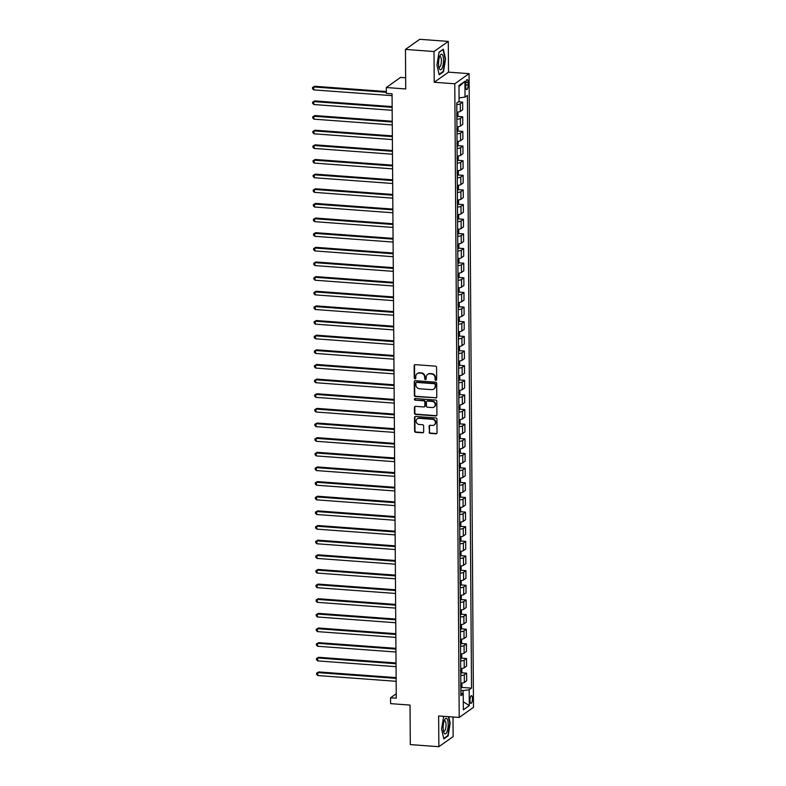 <?xml version="1.0" encoding="UTF-8"?>
<svg xmlns="http://www.w3.org/2000/svg" width="786" height="786" viewBox="0 0 786 786"><rect width="100%" height="100%" fill="white"/><g stroke="black" fill="none" stroke-linecap="round" stroke-linejoin="round"><path stroke-width="1.18" d="M435.876 380.336A0.825 0.766 -125.3 0 0 436.662 379.589L436.574 367.376A1.179 1.091 -125.3 0 0 435.444 366.148L415.263 364.655A1.179 1.091 -125.3 0 0 414.153 365.726L414.232 377.938A0.825 0.766 -125.3 0 0 415.499 378.675A0.825 0.766 -125.3 0 0 415.804 378.056L415.794 376.474A3.783 3.488 -125.3 0 1 419.351 373.065L421.041 373.183A3.783 3.488 -125.3 0 1 424.646 377.133L424.666 378.705A0.825 0.766 -125.3 0 0 425.924 379.442A0.825 0.766 -125.3 0 0 426.228 378.823L426.218 377.241A3.783 3.488 -125.3 0 1 429.785 373.831L431.465 373.949A3.783 3.488 -125.3 0 1 435.08 377.899L435.09 379.481A0.825 0.766 -125.3 0 0 435.876 380.336M427.82 374.283A3.783 3.488 -125.3 0 1 430.168 373.556L431.848 373.674A3.783 3.488 -125.3 0 1 435.464 377.624L435.473 379.206A0.825 0.766 -125.3 0 0 436.525 380.041M414.792 364.733A1.179 1.091 -125.3 0 0 414.536 365.451L414.625 377.673A0.825 0.766 -125.3 0 0 415.666 378.508M417.386 373.517A3.783 3.488 -125.3 0 1 419.744 372.79L421.424 372.908A3.783 3.488 -125.3 0 1 425.039 376.858L425.049 378.439A0.825 0.766 -125.3 0 0 426.091 379.274M472.455 698.656A3.861 1.208 94.2 0 0 471.502 695.689A3.861 1.208 94.2 0 0 469.989 700.405A3.861 1.208 94.2 0 0 470.942 703.382A3.861 1.208 94.2 0 0 472.455 698.656M429.127 432.153A1.179 1.091 -125.3 0 0 430.256 433.391L435.916 433.803A1.179 1.091 -125.3 0 0 437.026 432.742L436.937 419.174A1.179 1.091 -125.3 0 0 435.808 417.936L415.627 416.452A1.179 1.091 -125.3 0 0 414.507 417.523L414.605 431.092A1.179 1.091 -125.3 0 0 415.735 432.32L422.573 432.821A1.179 1.091 -125.3 0 0 423.683 431.76L423.644 425.953A1.179 1.091 -125.3 0 0 422.514 424.715L419.125 424.469A3.164 2.908 -125.3 0 1 417.278 418.81A3.164 2.908 -125.3 0 1 419.085 418.319L432.369 419.292A3.164 2.908 -125.3 0 1 434.226 424.951A3.164 2.908 -125.3 0 1 432.408 425.442L430.197 425.285A1.179 1.091 -125.3 0 0 429.087 426.346L429.51 431.887A1.179 1.091 -125.3 0 0 430.64 433.115L436.299 433.528A1.179 1.091 -125.3 0 0 436.77 433.459M434.01 51.522L434.226 82.265L448.501 72.145L448.285 41.403L434.01 51.522L405.448 49.42L405.723 88.956L386.309 87.521L386.348 93.377L392.057 93.799L396.282 698.204L390.563 697.781L390.613 703.637L410.027 705.071L410.302 744.597L438.863 746.7L453.139 736.58L453.001 717.009M434.226 82.265L454.78 83.778L459.211 717.461L438.647 715.958L438.863 746.7M435.67 398.05A1.179 1.091 -125.3 0 0 436.78 396.979L436.682 383.411A1.179 1.091 -125.3 0 0 435.552 382.183L415.372 380.699A1.179 1.091 -125.3 0 0 414.261 381.76L414.36 395.329A1.179 1.091 -125.3 0 0 415.489 396.566L436.053 397.775A1.179 1.091 -125.3 0 0 436.515 397.706M436.81 401.292L436.908 414.861A1.179 1.091 -125.3 0 1 435.788 415.932L415.607 414.438A1.179 1.091 -125.3 0 1 414.477 413.21L414.438 407.403A1.179 1.091 -125.3 0 1 415.548 406.333L423.742 406.942A1.179 1.091 -125.3 0 0 424.853 405.871L424.823 402.019A1.179 1.091 -125.3 0 0 423.693 400.791L415.175 400.162A0.825 0.766 -125.3 0 1 414.694 398.679A0.825 0.766 -125.3 0 1 415.165 398.551L435.68 400.064A1.179 1.091 -125.3 0 1 436.81 401.292M405.448 49.42L419.734 39.3L448.285 41.403M465.725 84.151L465.744 86.725A3.733 1.169 94.2 0 0 466.668 89.604A3.733 1.169 94.2 0 0 468.132 85.035L468.122 82.451A3.733 1.169 94.2 0 0 467.198 79.573A3.733 1.169 94.2 0 0 465.725 84.151M454.78 83.778L469.065 73.658L473.486 707.341L459.211 717.461M458.995 86.617L464.929 81.302L458.985 85.517L459.093 101.325L456.764 102.976L460.901 695.669L463.229 694.009L460.881 692.898M464.929 81.302L465.037 97.11L459.073 97.857M461.52 687.416L471.512 688.143L467.375 95.46L465.037 97.11M471.512 688.143L469.173 689.803L469.291 705.612L463.347 709.827L463.229 694.009M405.645 77.775L400.585 77.401L386.309 87.521M448.501 72.145L469.065 73.658M396.252 693.753L390.563 697.781M463.092 693.95L463.062 690.56L460.861 690.393M458.395 101.826L462.63 102.131L460.291 103.791A4.824 1.14 179.6 0 1 456.774 104.558M456.823 112.172A4.824 1.14 179.6 0 0 460.341 111.406L462.679 109.745L462.63 102.131M457.54 116.397L462.728 116.77L460.39 118.431A4.824 1.14 179.6 0 1 456.872 119.207M456.931 126.821A4.824 1.14 179.6 0 0 460.449 126.045L462.777 124.385L462.728 116.77M457.639 131.036L462.826 131.419L460.498 133.07A4.824 1.14 179.6 0 1 456.98 133.846M457.03 141.46A4.824 1.14 179.6 0 0 460.547 140.684L462.885 139.034L462.826 131.419M457.747 145.675L462.934 146.058L460.596 147.709A4.824 1.14 179.6 0 1 457.079 148.485M457.128 156.1A4.824 1.14 179.6 0 0 460.655 155.323L462.983 153.673L462.934 146.058M457.845 160.315L463.033 160.698L460.704 162.358A4.824 1.14 179.6 0 1 457.177 163.124M457.236 170.739A4.824 1.14 179.6 0 0 460.753 169.963L463.092 168.312L463.033 160.698M457.943 174.964L463.141 175.337L460.802 176.997A4.824 1.14 179.6 0 1 457.285 177.774M457.334 185.378A4.824 1.14 179.6 0 0 460.851 184.612L463.19 182.951L463.141 175.337M458.051 189.603L463.239 189.986L460.901 191.637A4.824 1.14 179.6 0 1 457.383 192.413M457.442 200.027A4.824 1.14 179.6 0 0 460.96 199.251L463.288 197.6L463.239 189.986M458.15 204.242L463.337 204.625L461.009 206.276A4.824 1.14 179.6 0 1 457.491 207.052M457.54 214.666A4.824 1.14 179.6 0 0 461.058 213.89L463.396 212.24L463.337 204.625M458.258 218.881L463.445 219.265L461.107 220.915A4.824 1.14 179.6 0 1 457.59 221.691M457.639 229.306A4.824 1.14 179.6 0 0 461.166 228.53L463.494 226.879L463.445 219.265M458.356 233.521L463.544 233.904L461.215 235.564A4.824 1.14 179.6 0 1 457.688 236.331M457.747 243.945A4.824 1.14 179.6 0 0 461.264 243.179L463.602 241.518L463.544 233.904M458.454 248.17L463.652 248.553L461.313 250.203A4.824 1.14 179.6 0 1 457.796 250.98M457.845 258.594A4.824 1.14 179.6 0 0 461.362 257.818L463.701 256.157L463.652 248.553M458.562 262.809L463.75 263.192L461.411 264.843A4.824 1.14 179.6 0 1 457.894 265.619M457.953 273.233A4.824 1.14 179.6 0 0 461.47 272.457L463.799 270.806L463.75 263.192M458.66 277.448L463.848 277.831L461.52 279.482A4.824 1.14 179.6 0 1 458.002 280.258M458.051 287.873A4.824 1.14 179.6 0 0 461.569 287.096L463.907 285.446L463.848 277.831M458.769 292.087L463.956 292.471L461.618 294.131A4.824 1.14 179.6 0 1 458.1 294.897M458.15 302.512A4.824 1.14 179.6 0 0 461.677 301.745L464.005 300.085L463.956 292.471M458.867 306.736L464.054 307.11L461.726 308.77A4.824 1.14 179.6 0 1 458.199 309.546M458.258 317.161A4.824 1.14 179.6 0 0 461.775 316.385L464.113 314.724L464.054 307.11M458.965 321.376L464.162 321.759L461.824 323.41A4.824 1.14 179.6 0 1 458.307 324.186M458.356 331.8A4.824 1.14 179.6 0 0 461.873 331.024L464.212 329.373L464.162 321.759M459.073 336.015L464.261 336.398L461.922 338.049A4.824 1.14 179.6 0 1 458.405 338.825M458.464 346.439A4.824 1.14 179.6 0 0 461.981 345.663L464.31 344.013L464.261 336.398M459.171 350.654L464.359 351.037L462.03 352.698A4.824 1.14 179.6 0 1 458.513 353.464M458.562 361.079A4.824 1.14 179.6 0 0 462.08 360.302L464.418 358.652L464.359 351.037M459.279 365.294L464.467 365.677L462.129 367.337A4.824 1.14 179.6 0 1 458.611 368.113M458.66 375.718A4.824 1.14 179.6 0 0 462.188 374.951L464.516 373.291L464.467 365.677M459.378 379.943L464.565 380.326L462.237 381.976A4.824 1.14 179.6 0 1 458.71 382.753M458.769 390.367A4.824 1.14 179.6 0 0 462.286 389.591L464.624 387.94L464.565 380.326M459.476 394.582L464.673 394.965L462.335 396.616A4.824 1.14 179.6 0 1 458.818 397.392M458.867 405.006A4.824 1.14 179.6 0 0 462.384 404.23L464.723 402.579L464.673 394.965M459.584 409.221L464.772 409.604L462.433 411.255A4.824 1.14 179.6 0 1 458.916 412.031M458.975 419.645A4.824 1.14 179.6 0 0 462.492 418.869L464.831 417.219L464.772 409.604M459.682 423.86L464.88 424.244L462.541 425.904A4.824 1.14 179.6 0 1 459.024 426.67M459.073 434.285A4.824 1.14 179.6 0 0 462.59 433.518L464.929 431.858L464.88 424.244M459.79 438.509L464.978 438.893L462.64 440.543A4.824 1.14 179.6 0 1 459.122 441.319M459.171 448.934A4.824 1.14 179.6 0 0 462.699 448.158L465.027 446.497L464.978 438.893M459.889 453.149L465.076 453.532L462.748 455.182A4.824 1.14 179.6 0 1 459.221 455.959M459.279 463.573A4.824 1.14 179.6 0 0 462.797 462.797L465.135 461.146L465.076 453.532M459.987 467.788L465.184 468.171L462.846 469.822A4.824 1.14 179.6 0 1 459.329 470.598M459.378 478.212A4.824 1.14 179.6 0 0 462.895 477.436L465.233 475.785L465.184 468.171M460.095 482.427L465.283 482.81L462.944 484.471A4.824 1.14 179.6 0 1 459.427 485.237M459.486 492.851A4.824 1.14 179.6 0 0 463.003 492.085L465.341 490.425L465.283 482.81M460.193 497.076L465.391 497.45L463.052 499.11A4.824 1.14 179.6 0 1 459.535 499.886M459.584 507.501A4.824 1.14 179.6 0 0 463.101 506.724L465.44 505.064L465.391 497.45M460.301 511.715L465.489 512.099L463.151 513.749A4.824 1.14 179.6 0 1 459.633 514.525M459.682 522.14A4.824 1.14 179.6 0 0 463.209 521.364L465.538 519.713L465.489 512.099M460.4 526.355L465.587 526.738L463.259 528.389A4.824 1.14 179.6 0 1 459.731 529.165M459.79 536.779A4.824 1.14 179.6 0 0 463.308 536.003L465.646 534.352L465.587 526.738M460.498 540.994L465.695 541.377L463.357 543.038A4.824 1.14 179.6 0 1 459.839 543.804M459.889 551.418A4.824 1.14 179.6 0 0 463.406 550.642L465.744 548.992L465.695 541.377M460.606 555.633L465.793 556.016L463.455 557.677A4.824 1.14 179.6 0 1 459.938 558.453M459.997 566.058A4.824 1.14 179.6 0 0 463.514 565.291L465.852 563.631L465.793 556.016M460.704 570.282L465.901 570.665L463.563 572.316A4.824 1.14 179.6 0 1 460.046 573.092M460.095 580.707A4.824 1.14 179.6 0 0 463.612 579.93L465.951 578.28L465.901 570.665M460.812 584.922L466 585.305L463.661 586.955A4.824 1.14 179.6 0 1 460.144 587.732M460.193 595.346A4.824 1.14 179.6 0 0 463.72 594.57L466.049 592.919L466 585.305M460.91 599.561L466.098 599.944L463.769 601.595A4.824 1.14 179.6 0 1 460.242 602.371M460.301 609.985A4.824 1.14 179.6 0 0 463.819 609.209L466.157 607.558L466.098 599.944M461.009 614.2L466.206 614.583L463.868 616.244A4.824 1.14 179.6 0 1 460.35 617.01M460.4 624.624A4.824 1.14 179.6 0 0 463.917 623.858L466.255 622.198L466.206 614.583M461.117 628.849L466.304 629.232L463.966 630.883A4.824 1.14 179.6 0 1 460.449 631.659M460.508 639.273A4.824 1.14 179.6 0 0 464.025 638.497L466.363 636.837L466.304 629.232M461.215 643.488L466.412 643.872L464.074 645.522A4.824 1.14 179.6 0 1 460.557 646.298M460.606 653.913A4.824 1.14 179.6 0 0 464.123 653.137L466.462 651.486L466.412 643.872M461.323 658.128L466.511 658.511L464.172 660.161A4.824 1.14 179.6 0 1 460.655 660.938M460.704 668.552A4.824 1.14 179.6 0 0 464.231 667.776L466.56 666.125L466.511 658.511M461.421 672.767L466.609 673.15L464.28 674.81A4.824 1.14 179.6 0 1 460.753 675.577M460.812 683.191A4.824 1.14 179.6 0 0 464.33 682.425L466.668 680.764L466.609 673.15M463.062 690.56L469.173 689.803M469.291 705.612L463.288 701.78M436.957 65.032L439.187 74.808L443.491 71.762L445.554 58.93L443.324 49.154L439.03 52.2L436.957 65.032M443.687 716.321L441.594 729.172L443.825 738.948L448.118 735.902L450.191 723.071L448.737 716.694M442.803 71.713L443.491 71.762M447.44 735.853L448.118 735.902M414.91 380.768A1.179 1.091 -125.3 0 0 414.644 381.495L414.743 395.053A1.179 1.091 -125.3 0 0 415.873 396.291L436.053 397.775M435.12 384.56A0.825 0.766 -125.3 0 0 434.334 383.706L416.619 382.399A0.825 0.766 -125.3 0 0 415.843 383.146L415.853 384.816A3.783 3.488 -125.3 0 0 419.469 388.756L431.573 389.65A3.783 3.488 -125.3 0 0 435.139 386.231L435.513 384.285A0.825 0.766 -125.3 0 0 434.717 383.43L434.334 383.706M416.364 382.418A0.825 0.766 -125.3 0 1 417.002 382.124L434.717 383.43M433.921 388.913A3.783 3.488 -125.3 0 0 435.523 385.955L435.139 386.231M435.513 384.285L435.523 385.955M415.087 406.411A1.179 1.091 -125.3 0 0 414.821 407.128L414.87 412.935A1.179 1.091 -125.3 0 0 416 414.173L436.181 415.656A1.179 1.091 -125.3 0 0 436.643 415.588M424.587 406.598A1.179 1.091 -125.3 0 0 425.236 405.596L425.206 401.744A1.179 1.091 -125.3 0 0 424.076 400.516L415.175 400.162M414.91 398.581A0.825 0.766 -125.3 0 0 415.558 399.887M432.231 407.561A3.164 2.908 -125.3 0 0 435.041 403.719A3.164 2.908 -125.3 0 0 432.192 401.41L427.505 401.066A1.179 1.091 -125.3 0 0 426.395 402.137L426.425 405.989A1.179 1.091 -125.3 0 0 427.555 407.217L432.231 407.561M434.226 406.922A3.164 2.908 -125.3 0 0 432.575 401.135L432.192 401.41M427.044 401.135A1.179 1.091 -125.3 0 1 427.889 400.791L432.575 401.135M429.726 425.354A1.179 1.091 -125.3 0 0 429.47 426.081L429.51 431.887M434.412 424.804A3.164 2.908 -125.3 0 0 432.752 419.017L432.369 419.292M417.474 418.683A3.164 2.908 -125.3 0 1 419.469 418.044L432.752 419.017M415.155 416.521A1.179 1.091 -125.3 0 0 414.9 417.248L414.988 430.816A1.179 1.091 -125.3 0 0 416.118 432.045L422.956 432.546A1.179 1.091 -125.3 0 0 423.428 432.477M386.339 91.549L314.665 86.273L313.702 86.951L313.722 89.889L392.076 95.646M386.339 92.296L313.702 86.951L312.514 87.521L314.665 86.273M313.722 89.889L312.523 88.69L312.514 87.521M457.943 112.074L457.963 115.434L457.197 117.153A3.193 0.757 179.6 0 1 456.863 117.32M392.145 106.611L314.764 100.913L313.801 101.6L313.82 104.528L392.175 110.286M456.754 115.129L456.745 113.724M392.155 107.358L313.801 101.6L312.612 102.16L314.764 100.913M313.82 104.528L312.622 103.33L312.612 102.16M458.041 126.713L458.061 130.083L457.305 131.802A3.193 0.757 179.6 0 1 456.961 131.96M392.253 121.25L314.872 115.552L313.909 116.24L313.928 119.167L392.273 124.935M456.853 129.769L456.843 128.364M392.253 122.007L313.909 116.24L312.72 116.8L314.872 115.552M313.928 119.167L312.72 117.979L312.72 116.8M458.14 141.352L458.169 144.722L457.403 146.442A3.193 0.757 179.6 0 1 457.069 146.599M392.352 135.89L314.97 130.201L314.007 130.879L314.027 133.807L392.381 139.574M456.961 144.408L456.951 143.003M392.361 136.646L314.007 130.879L312.818 131.449L314.97 130.201M314.027 133.807L312.828 132.618L312.818 131.449M458.248 156.001L458.267 159.362L457.501 161.081A3.193 0.757 179.6 0 1 457.167 161.248M392.46 150.529L315.078 144.84L314.105 145.518L314.125 148.446L392.479 154.213M457.059 159.047L457.049 157.642M392.46 151.285L314.105 145.518L312.916 146.088L315.078 144.84M314.125 148.446L312.926 147.257L312.916 146.088M442.331 67.665A7.84 2.446 94.2 0 0 443.275 57.123A7.84 2.446 94.2 0 0 440.111 55.442A7.84 2.446 94.2 0 0 439.728 56.258A7.84 2.446 94.2 0 0 439.168 68.284A7.84 2.446 94.2 0 0 442.331 67.665M438.804 66.938A5.364 1.68 94.2 0 0 439.286 67.213A5.364 1.68 94.2 0 0 440.563 65.769A5.364 1.68 94.2 0 0 441.368 59.952A5.364 1.68 94.2 0 0 440.072 56.513A5.364 1.68 94.2 0 0 439.561 56.72M438.991 52.397L443.039 49.538L445.2 59.009L443.186 71.438L439.079 74.346M443.157 727.885A7.84 2.446 94.2 0 0 443.805 732.424A7.84 2.446 94.2 0 0 446.586 732.621A7.84 2.446 94.2 0 0 448.177 724.328A7.84 2.446 94.2 0 0 444.748 719.573A7.84 2.446 94.2 0 0 443.157 727.885M443.442 731.078A5.364 1.68 94.2 0 0 443.923 731.353A5.364 1.68 94.2 0 0 446.035 724.79A5.364 1.68 94.2 0 0 444.709 720.654A5.364 1.68 94.2 0 0 444.188 720.86M448.354 716.665L449.828 723.149L447.824 735.578L443.717 738.486M458.346 170.641L458.376 174.001L457.609 175.72A3.193 0.757 179.6 0 1 457.265 175.887M392.558 165.168L315.176 159.479L314.213 160.167L314.233 163.095L392.587 168.852M457.157 173.696L457.147 172.281M392.568 165.925L314.213 160.167L313.025 160.727L315.176 159.479M314.233 163.095L313.034 161.896L313.025 160.727M458.454 185.28L458.474 188.65L457.707 190.359A3.193 0.757 179.6 0 1 457.373 190.526M392.656 179.817L315.274 174.119L314.312 174.806L314.331 177.734L392.686 183.502M457.265 188.335L457.255 186.93M392.666 180.574L314.312 174.806L313.123 175.366L315.274 174.119M314.331 177.734L313.133 176.545L313.123 175.366M458.552 199.919L458.572 203.289L457.816 205.008A3.193 0.757 179.6 0 1 457.472 205.166M392.764 194.456L315.382 188.768L314.42 189.446L314.439 192.374L392.784 198.141M457.364 202.975L457.354 201.57M392.764 195.213L314.42 189.446L313.231 190.016L315.382 188.768M314.439 192.374L313.231 191.185L313.231 190.016M458.651 214.568L458.68 217.928L457.914 219.648A3.193 0.757 179.6 0 1 457.58 219.805M392.862 209.096L315.481 203.407L314.518 204.085L314.538 207.013L392.892 212.78M457.472 217.614L457.462 216.209M392.872 209.852L314.518 204.085L313.329 204.655L315.481 203.407M314.538 207.013L313.339 205.824L313.329 204.655M458.759 229.207L458.778 232.568L458.012 234.287A3.193 0.757 179.6 0 1 457.678 234.454M392.971 223.735L315.589 218.046L314.616 218.734L314.646 221.662L392.99 227.419M457.57 232.253L457.56 230.848M392.971 224.491L314.616 218.734L313.427 219.294L315.589 218.046M314.646 221.662L313.437 220.463L313.427 219.294M458.857 243.847L458.886 247.207L458.12 248.926A3.193 0.757 179.6 0 1 457.776 249.093M393.069 238.384L315.687 232.685L314.724 233.373L314.744 236.301L393.098 242.068M457.668 246.902L457.658 245.497M393.079 239.131L314.724 233.373L313.535 233.933L315.687 232.685M314.744 236.301L313.545 235.102L313.535 233.933M458.965 258.486L458.985 261.856L458.218 263.575A3.193 0.757 179.6 0 1 457.884 263.732M393.167 253.023L315.785 247.325L314.822 248.012L314.842 250.94L393.197 256.708M457.776 261.541L457.766 260.137M393.177 253.78L314.822 248.012L313.634 248.573L315.785 247.325M314.842 250.94L313.643 249.751L313.634 248.573M459.063 273.125L459.083 276.495L458.326 278.215A3.193 0.757 179.6 0 1 457.983 278.372M393.275 267.662L315.893 261.974L314.931 262.652L314.95 265.58L393.295 271.347M457.874 276.181L457.865 274.776M393.275 268.419L314.931 262.652L313.742 263.222L315.893 261.974M314.95 265.58L313.742 264.391L313.742 263.222M459.162 287.774L459.191 291.134L458.444 292.814A3.193 0.757 179.6 0 1 458.091 293.021M393.373 282.302L315.992 276.613L315.029 277.291L315.048 280.229L393.403 285.986M457.983 290.82L457.973 289.415M393.383 283.058L315.029 277.291L313.84 277.861L315.992 276.613M315.048 280.229L313.85 279.03L313.84 277.861M459.27 302.413L459.289 305.774L458.543 307.454A3.193 0.757 179.6 0 1 458.189 307.66M393.481 296.951L316.1 291.252L315.127 291.94L315.157 294.868L393.501 300.625M458.081 305.469L458.071 304.064M393.481 297.697L315.127 291.94L313.938 292.5L316.1 291.252M315.157 294.868L313.948 293.669L313.938 292.5M459.368 317.053L459.397 320.423L458.651 322.093A3.193 0.757 179.6 0 1 458.287 322.299M393.58 311.59L316.198 305.892L315.235 306.579L315.255 309.507L393.609 315.274M458.179 320.108L458.169 318.703M393.59 312.347L315.235 306.579L314.046 307.139L316.198 305.892M315.255 309.507L314.056 308.318L314.046 307.139M459.476 331.692L459.496 335.062L458.729 336.781A3.193 0.757 179.6 0 1 458.395 336.939M393.678 326.229L316.296 320.541L315.333 321.219L315.353 324.146L393.707 329.914M458.287 334.748L458.277 333.343M393.688 326.986L315.333 321.219L314.145 321.788L316.296 320.541M315.353 324.146L314.154 322.958L314.145 321.788M459.574 346.341L459.594 349.701L458.837 351.421A3.193 0.757 179.6 0 1 458.493 351.588M393.786 340.869L316.404 335.18L315.441 335.858L315.461 338.786L393.815 344.553M458.385 349.387L458.376 347.982M393.786 341.625L315.441 335.858L314.253 336.428L316.404 335.18M315.461 338.786L314.253 337.597L314.253 336.428M459.672 360.98L459.702 364.34L458.936 366.06A3.193 0.757 179.6 0 1 458.602 366.227M393.884 355.508L316.503 349.819L315.54 350.507L315.559 353.435L393.914 359.192M458.493 364.036L458.484 362.621M393.894 356.264L315.54 350.507L314.351 351.067L316.503 349.819M315.559 353.435L314.361 352.236L314.351 351.067M459.781 375.62L459.8 378.99L459.034 380.699A3.193 0.757 179.6 0 1 458.7 380.866M393.992 370.157L316.611 364.458L315.638 365.146L315.667 368.074L394.012 373.841M458.592 378.675L458.582 377.27M393.992 370.913L315.638 365.146L314.449 365.706L316.611 364.458M315.667 368.074L314.459 366.885L314.449 365.706M459.879 390.259L459.908 393.629L459.142 395.348A3.193 0.757 179.6 0 1 458.798 395.505M394.091 384.796L316.709 379.107L315.746 379.785L315.766 382.713L394.12 388.481M458.69 393.314L458.68 391.909M394.1 385.553L315.746 379.785L314.557 380.355L316.709 379.107M315.766 382.713L314.567 381.524L314.557 380.355M459.987 404.908L460.007 408.268L459.24 409.987A3.193 0.757 179.6 0 1 458.906 410.145M394.199 399.435L316.807 393.747L315.844 394.425L315.864 397.352L394.218 403.12M458.798 407.954L458.788 406.549M394.199 400.192L315.844 394.425L314.655 394.994L316.807 393.747M315.864 397.352L314.665 396.164L314.655 394.994M460.085 419.547L460.105 422.907L459.348 424.627A3.193 0.757 179.6 0 1 459.004 424.794M394.297 414.075L316.915 408.386L315.952 409.074L315.972 412.002L394.326 417.759M458.896 422.593L458.886 421.188M394.297 414.831L315.952 409.074L314.764 409.634L316.915 408.386M315.972 412.002L314.764 410.803L314.764 409.634M460.183 434.186L460.213 437.547L459.446 439.266A3.193 0.757 179.6 0 1 459.112 439.433M394.395 428.724L317.013 423.025L316.051 423.713L316.07 426.641L394.425 432.408M459.004 437.242L458.995 435.837M394.405 429.47L316.051 423.713L314.862 424.273L317.013 423.025M316.07 426.641L314.872 425.442L314.862 424.273M460.291 448.826L460.311 452.196L459.545 453.915A3.193 0.757 179.6 0 1 459.211 454.072M394.503 443.363L317.122 437.664L316.149 438.352L316.178 441.28L394.523 447.047M459.103 451.881L459.093 450.476M394.503 444.119L316.149 438.352L314.96 438.912L317.122 437.664M316.178 441.28L314.97 440.091L314.96 438.912M460.39 463.465L460.419 466.835L459.653 468.554A3.193 0.757 179.6 0 1 459.309 468.711M394.601 458.002L317.22 452.314L316.257 452.991L316.277 455.919L394.631 461.687M459.201 466.52L459.191 465.115M394.611 458.759L316.257 452.991L315.068 453.561L317.22 452.314M316.277 455.919L315.078 454.73L315.068 453.561M460.498 478.114L460.517 481.474L459.751 483.194A3.193 0.757 179.6 0 1 459.417 483.361M394.71 472.641L317.328 466.953L316.355 467.631L316.375 470.568L394.729 476.326M459.309 481.16L459.299 479.755M394.71 473.398L316.355 467.631L315.166 468.201L317.328 466.953M316.375 470.568L315.176 469.37L315.166 468.201M460.596 492.753L460.616 496.113L459.859 497.833A3.193 0.757 179.6 0 1 459.515 498M394.808 487.291L317.426 481.592L316.463 482.28L316.483 485.208L394.837 490.965M459.407 495.809L459.397 494.404M394.808 488.037L316.463 482.28L315.274 482.84L317.426 481.592M316.483 485.208L315.274 484.009L315.274 482.84M460.694 507.392L460.724 510.762L459.957 512.472A3.193 0.757 179.6 0 1 459.623 512.639M394.906 501.93L317.524 496.231L316.562 496.919L316.581 499.847L394.936 505.614M459.515 510.448L459.505 509.043M394.916 502.686L316.562 496.919L315.373 497.479L317.524 496.231M316.581 499.847L315.382 498.658L315.373 497.479M460.802 522.032L460.822 525.402L460.056 527.121A3.193 0.757 179.6 0 1 459.722 527.278M395.014 516.569L317.632 510.88L316.67 511.558L316.689 514.486L395.034 520.253M459.614 525.087L459.604 523.682M395.014 517.326L316.67 511.558L315.471 512.128L317.632 510.88M316.689 514.486L315.481 513.297L315.471 512.128M460.901 536.681L460.93 540.041L460.164 541.76A3.193 0.757 179.6 0 1 459.82 541.927M395.112 531.208L317.731 525.52L316.768 526.198L316.787 529.125L395.142 534.893M459.712 539.727L459.702 538.322M395.122 531.965L316.768 526.198L315.579 526.767L317.731 525.52M316.787 529.125L315.589 527.937L315.579 526.767M461.009 551.32L461.028 554.68L460.262 556.4A3.193 0.757 179.6 0 1 459.928 556.567M395.22 545.848L317.839 540.159L316.866 540.847L316.886 543.774L395.24 549.532M459.82 554.366L459.81 552.961M395.22 546.604L316.866 540.847L315.677 541.407L317.839 540.159M316.886 543.774L315.687 542.576L315.677 541.407M461.107 565.959L461.127 569.329L460.37 571.039A3.193 0.757 179.6 0 1 460.026 571.206M395.319 560.497L317.937 554.798L316.974 555.486L316.994 558.414L395.348 564.181M459.918 569.015L459.908 567.61M395.319 561.253L316.974 555.486L315.785 556.046L317.937 554.798M316.994 558.414L315.785 557.225L315.785 556.046M461.205 580.599L461.235 583.969L460.468 585.688A3.193 0.757 179.6 0 1 460.134 585.845M395.417 575.136L318.035 569.447L317.072 570.125L317.092 573.053L395.446 578.82M460.026 583.654L460.016 582.249M395.427 575.892L317.072 570.125L315.884 570.695L318.035 569.447M317.092 573.053L315.893 571.864L315.884 570.695M461.313 595.248L461.333 598.608L460.567 600.327A3.193 0.757 179.6 0 1 460.232 600.484M395.525 589.775L318.143 584.086L317.18 584.764L317.2 587.692L395.545 593.459M460.124 598.293L460.115 596.888M395.525 590.532L317.18 584.764L315.982 585.334L318.143 584.086M317.2 587.692L315.992 586.503L315.982 585.334M461.411 609.887L461.441 613.247L460.694 614.927A3.193 0.757 179.6 0 1 460.341 615.133M395.623 604.414L318.242 598.726L317.279 599.413L317.298 602.341L395.653 608.099M460.232 612.933L460.223 611.528M395.633 605.171L317.279 599.413L316.09 599.973L318.242 598.726M317.298 602.341L316.1 601.143L316.09 599.973M461.52 624.526L461.539 627.886L460.793 629.566A3.193 0.757 179.6 0 1 460.439 629.773M395.731 619.063L318.35 613.365L317.377 614.053L317.397 616.981L395.751 622.748M460.331 627.582L460.321 626.177M395.731 619.81L317.377 614.053L316.188 614.613L318.35 613.365M317.397 616.981L316.198 615.782L316.188 614.613M461.618 639.165L461.637 642.535L460.881 644.255A3.193 0.757 179.6 0 1 460.537 644.412M395.83 633.703L318.448 628.004L317.485 628.692L317.505 631.62L395.859 637.387M460.429 642.221L460.419 640.816M395.839 634.459L317.485 628.692L316.296 629.252L318.448 628.004M317.505 631.62L316.306 630.431L316.296 629.252M461.716 653.805L461.746 657.175L460.979 658.894A3.193 0.757 179.6 0 1 460.645 659.051M395.928 648.342L318.546 642.653L317.583 643.331L317.603 646.259L395.957 652.026M460.537 656.86L460.527 655.455M395.938 649.098L317.583 643.331L316.394 643.901L318.546 642.653M317.603 646.259L316.404 645.07L316.394 643.901M461.824 668.454L461.844 671.814L461.077 673.533A3.193 0.757 179.6 0 1 460.743 673.7M396.036 662.981L318.654 657.293L317.691 657.97L317.711 660.908L396.056 666.666M460.635 671.499L460.625 670.094M396.036 663.738L317.691 657.97L316.493 658.54L318.654 657.293M317.711 660.908L316.503 659.709L316.493 658.54M461.922 683.093L461.952 686.453L461.185 688.172A3.193 0.757 179.6 0 1 460.851 688.34M396.134 677.63L318.752 671.932L317.79 672.62L317.809 675.547L396.164 681.305M460.743 686.149L460.734 684.744M396.144 678.377L317.79 672.62L316.601 673.18L318.752 671.932M317.809 675.547L316.611 674.349L316.601 673.18M460.341 111.406L460.291 103.791M460.449 126.045L460.39 118.431M460.547 140.684L460.498 133.07M460.655 155.323L460.596 147.709M460.753 169.963L460.704 162.358M460.851 184.612L460.802 176.997M460.96 199.251L460.901 191.637M461.058 213.89L461.009 206.276M461.166 228.53L461.107 220.915M461.264 243.179L461.215 235.564M461.362 257.818L461.313 250.203M461.47 272.457L461.411 264.843M461.569 287.096L461.52 279.482M461.677 301.745L461.618 294.131M461.775 316.385L461.726 308.77M461.873 331.024L461.824 323.41M461.981 345.663L461.922 338.049M462.08 360.302L462.03 352.698M462.188 374.951L462.129 367.337M462.286 389.591L462.237 381.976M462.384 404.23L462.335 396.616M462.492 418.869L462.433 411.255M462.59 433.518L462.541 425.904M462.699 448.158L462.64 440.543M462.797 462.797L462.748 455.182M462.895 477.436L462.846 469.822M463.003 492.085L462.944 484.471M463.101 506.724L463.052 499.11M463.209 521.364L463.151 513.749M463.308 536.003L463.259 528.389M463.406 550.642L463.357 543.038M463.514 565.291L463.455 557.677M463.612 579.93L463.563 572.316M463.72 594.57L463.661 586.955M463.819 609.209L463.769 601.595M463.917 623.858L463.868 616.244M464.025 638.497L463.966 630.883M464.123 653.137L464.074 645.522M464.231 667.776L464.172 660.161M464.33 682.425L464.28 674.81M465.862 82.284L468.122 82.451M465.734 84.859L468.132 85.035M457.216 117.114L457.187 112.152M457.324 131.753L457.285 126.792M457.423 146.393L457.383 141.431M457.521 161.042L457.491 156.07M457.629 175.681L457.59 170.719M457.727 190.32L457.698 185.358M457.835 204.959L457.796 199.998M457.933 219.608L457.894 214.637M458.032 234.248L458.002 229.286M458.14 248.887L458.1 243.925M458.238 263.526L458.209 258.565M458.346 278.165L458.307 273.204M458.444 292.814L458.405 287.853M458.543 307.454L458.513 302.492M458.651 322.093L458.611 317.131M458.749 336.732L458.719 331.771M458.857 351.381L458.818 346.41M458.955 366.021L458.916 361.059M459.053 380.66L459.024 375.698M459.162 395.299L459.122 390.337M459.26 409.948L459.23 404.977M459.368 424.587L459.329 419.626M459.466 439.227L459.427 434.265M459.564 453.866L459.535 448.904M459.672 468.505L459.633 463.544M459.771 483.154L459.741 478.193M459.879 497.793L459.839 492.832M459.977 512.433L459.948 507.471M460.075 527.072L460.046 522.11M460.183 541.721L460.144 536.75M460.282 556.36L460.252 551.399M460.39 571L460.35 566.038M460.488 585.639L460.458 580.677M460.586 600.288L460.557 595.316M460.694 614.927L460.655 609.965M460.793 629.566L460.763 624.605M460.901 644.206L460.861 639.244M460.999 658.845L460.969 653.883M461.097 673.494L461.068 668.532M461.205 688.133L461.166 683.172"/></g></svg>
